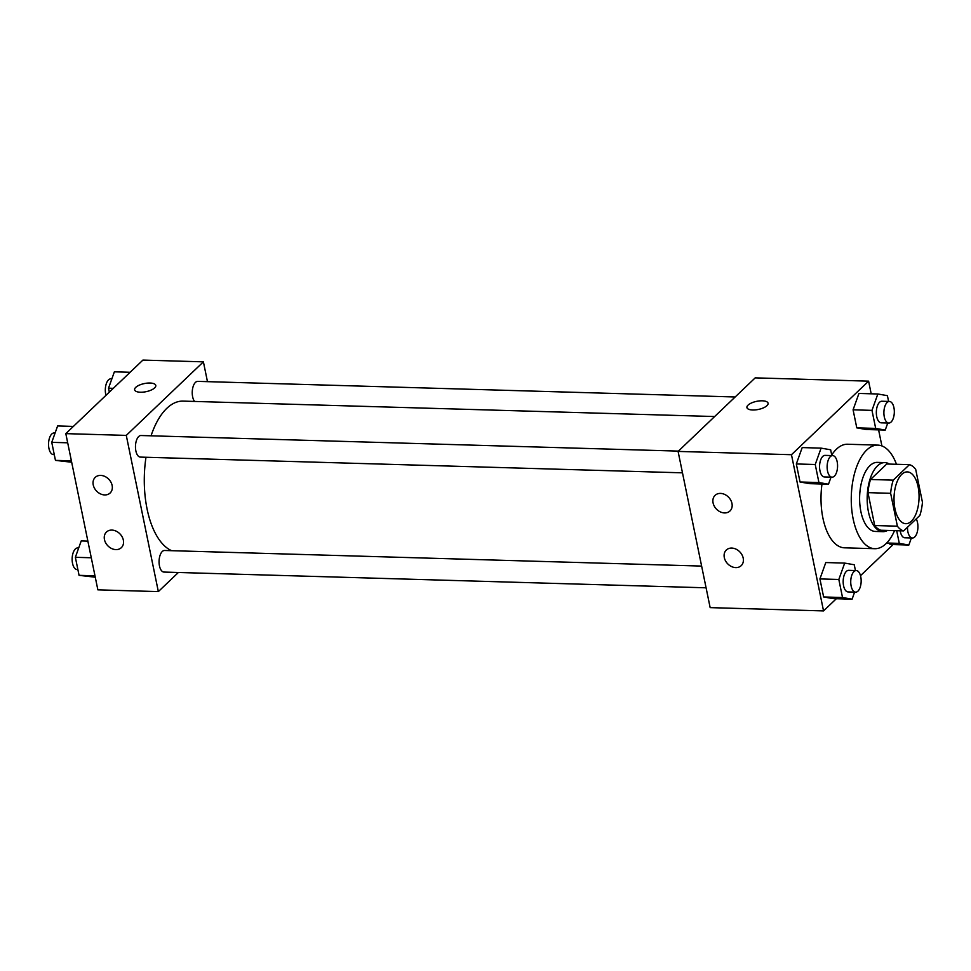 <?xml version="1.0" encoding="UTF-8"?>
<svg xmlns="http://www.w3.org/2000/svg" width="971" height="971" viewBox="0 0 971 971"><rect width="100%" height="100%" fill="white"/><g stroke="black" fill="none" stroke-linecap="round" stroke-linejoin="round"><path stroke-width="1.46" d="M911.356 521.221A25.914 12.514 -88.3 0 1 905.797 523.685A25.914 12.514 -88.3 0 1 894.036 497.431A25.914 12.514 -88.3 0 1 907.29 471.894A25.914 12.514 -88.3 0 1 918.894 492.309A25.914 12.514 -88.3 0 1 911.356 521.221M922.45 502.274L915.702 469.394A33.439 16.143 -88.3 0 0 909.451 464.66L893.223 480.147A33.439 16.143 -88.3 0 0 890.638 493.304L897.386 526.185A33.439 16.143 -88.3 0 0 903.637 530.919L919.865 515.431A33.439 16.143 -88.3 0 0 922.45 502.274M890.638 493.304L867.965 492.649L874.713 525.529L897.386 526.185M874.713 525.529A33.439 16.143 -88.3 0 0 880.964 530.251L903.637 530.919M867.965 492.649A33.439 16.143 -88.3 0 1 870.538 479.492L893.223 480.147M909.451 464.66L886.766 464.004L870.538 479.492M889.448 464.089A34.543 16.677 91.7 0 0 884.872 462.609A34.543 16.677 91.7 0 0 868.438 511.838A34.543 16.677 91.7 0 0 882.87 531.659A34.543 16.677 91.7 0 0 887.518 530.445M882.87 531.659L875.308 531.44A34.543 16.677 -88.3 0 1 860.889 511.62A34.543 16.677 -88.3 0 1 877.311 462.378L884.872 462.609M894.546 530.652A51.815 25.028 -88.3 0 1 885.928 543.772A51.815 25.028 -88.3 0 1 874.798 548.7A51.815 25.028 -88.3 0 1 851.3 496.181A51.815 25.028 -88.3 0 1 877.808 445.119A51.815 25.028 -88.3 0 1 896.476 464.284M874.798 548.7L844.564 547.826A51.815 25.028 -88.3 0 1 821.988 484.019M831.71 454.986A51.815 25.028 -88.3 0 1 847.574 444.245L877.808 445.119M871.193 393.801L868.596 381.154L791.474 454.707L823.542 610.917L836.334 598.719M860.5 575.669L893.089 544.585M881.899 445.944L878.597 429.874M855.439 570.547L854.249 564.758L844.685 563.095L825.787 562.549L819.925 578.922L823.626 596.959L833.191 598.622L852.089 599.18L854.614 592.116M831.831 455.569L830.654 449.791L821.09 448.129L802.192 447.582L796.329 463.956L800.031 481.992L809.596 483.655L828.494 484.201L831.018 477.149M888.599 401.436L887.409 395.658L877.845 393.995L858.947 393.437L853.084 409.823L856.786 427.859L866.35 429.522L885.249 430.068L887.773 423.004M889.958 544.488L908.856 545.034L911.381 537.983M768.073 403.232A10.79 4.151 -11.6 0 0 762.32 400.805A10.79 4.151 168.4 0 1 768.073 403.232A10.79 4.151 168.4 0 1 758.327 409.459A10.79 4.151 168.4 0 1 746.917 407.565A10.79 4.151 168.4 0 1 751.603 402.916A10.79 4.151 168.4 0 1 762.308 400.805A10.79 4.151 -11.6 0 0 751.603 402.916A10.79 4.151 -11.6 0 0 746.917 407.577M791.474 454.707L678.086 451.418L755.207 377.865L868.596 381.154M678.086 451.418L710.153 607.628L823.542 610.917M713.078 502.893A10.79 8.496 46.4 0 1 715.081 495.356A10.79 8.496 46.4 0 1 728.675 497.31A10.79 8.496 46.4 0 1 729.974 510.977A10.79 8.496 46.4 0 1 720.227 511.851A10.79 8.496 46.4 0 1 713.078 502.893M724.305 557.572A10.79 8.496 46.4 0 1 726.296 550.035A10.79 8.496 46.4 0 1 739.902 551.977A10.79 8.496 46.4 0 1 741.201 565.656A10.79 8.496 46.4 0 1 731.454 566.518A10.79 8.496 46.4 0 1 724.305 557.572M171.612 550.691A75.653 36.534 -88.3 0 1 145.99 457.256M151.051 435.809A75.653 36.534 -88.3 0 1 183.07 401.108L714.656 416.535M682.492 472.828L140.382 457.098A10.79 5.207 -88.3 0 1 135.479 446.15A10.79 5.207 -88.3 0 1 141.001 435.518L678.401 451.114M706.087 587.807L163.978 572.065A10.79 5.207 -88.3 0 1 159.074 561.129A10.79 5.207 -88.3 0 1 164.609 550.484L701.632 566.081M194.576 401.436A10.79 5.207 -88.3 0 1 192.501 389.225A10.79 5.207 -88.3 0 1 197.768 381.372L735.168 396.981M158.346 591.606L126.279 435.396L65.81 433.636L97.865 589.846L158.346 591.606L178.385 572.489M207.466 381.664L203.4 361.843L126.279 435.396M100.681 475.414A10.79 8.496 46.4 0 1 110.949 482.211A10.79 8.496 46.4 0 1 110.136 492.989A10.79 8.496 46.4 0 1 100.377 493.851A10.79 8.496 46.4 0 1 93.24 484.905A10.79 8.496 46.4 0 1 95.231 477.368A10.79 8.496 46.4 0 1 100.681 475.414M115.913 549.61A10.79 8.496 46.4 0 1 104.455 539.573A10.79 8.496 46.4 0 1 106.458 532.035A10.79 8.496 46.4 0 1 120.052 533.989A10.79 8.496 46.4 0 1 121.351 547.656A10.79 8.496 46.4 0 1 115.913 549.61M203.4 361.843L142.919 360.083L65.81 433.636M154.656 387.902A10.79 4.151 168.4 0 1 143.138 392.126A10.79 4.151 168.4 0 1 134.629 389.796A10.79 4.151 168.4 0 1 144.376 383.557A10.79 4.151 168.4 0 1 155.785 385.451A10.79 4.151 168.4 0 1 154.656 387.902M155.785 385.451A10.79 4.151 -11.6 0 0 144.376 383.569A10.79 4.151 -11.6 0 0 134.629 389.796M130.138 372.281L114.372 371.82L108.521 388.194L109.322 392.126M108.521 388.194L113.304 388.339M105.96 395.331A10.79 5.207 -88.3 0 1 106.106 384.334A10.79 5.207 -88.3 0 1 110.84 378.848L111.847 378.884M87.863 541.126L81.212 540.932L75.362 557.305L79.064 575.342L95.279 577.199M75.362 557.305L91.286 557.767M79.064 575.342L94.988 575.803M77.874 569.564L77.049 569.54A10.79 5.207 -88.3 0 1 72.145 558.604A10.79 5.207 -88.3 0 1 77.68 547.96L78.687 547.996M73.371 426.415L57.617 425.966L51.754 442.339L55.456 460.375L71.672 462.232M51.754 442.339L67.691 442.8M55.456 460.375L71.393 460.837M54.267 454.598L53.441 454.574A10.79 5.207 -88.3 0 1 48.55 443.626A10.79 5.207 -88.3 0 1 54.073 432.993L55.092 433.017M896.694 530.712L899.292 543.372L908.856 545.034M916.223 518.915A10.79 5.207 -88.3 0 1 914.706 536.987A10.79 5.207 -88.3 0 1 912.4 538.007L904.838 537.788A10.79 5.207 -88.3 0 1 900.19 530.809M886.693 543.007L899.292 543.372M912.4 538.007A10.79 5.207 -88.3 0 1 907.497 527.241M877.845 393.995L871.982 410.369L875.684 428.405L885.249 430.068M888.793 423.04L881.231 422.822A10.79 5.207 -88.3 0 1 876.34 411.874A10.79 5.207 -88.3 0 1 881.862 401.241L889.424 401.46A10.79 5.207 -88.3 0 1 894.255 409.968A10.79 5.207 -88.3 0 1 891.111 422.009A10.79 5.207 -88.3 0 1 888.793 423.04A10.79 5.207 -88.3 0 1 883.901 412.092A10.79 5.207 -88.3 0 1 889.424 401.46M858.947 393.437L853.084 409.823L871.982 410.369M853.084 409.823L856.786 427.859L875.684 428.405M856.786 427.859L866.35 429.522M844.685 563.095L838.823 579.469L842.525 597.517L852.089 599.18M855.633 592.152L848.071 591.922A10.79 5.207 -88.3 0 1 843.18 580.986A10.79 5.207 -88.3 0 1 848.703 570.341L856.264 570.572A10.79 5.207 -88.3 0 1 861.095 579.08A10.79 5.207 -88.3 0 1 857.951 591.121A10.79 5.207 -88.3 0 1 855.633 592.152A10.79 5.207 -88.3 0 1 850.742 581.204A10.79 5.207 -88.3 0 1 856.264 570.572M825.787 562.549L819.925 578.922L838.823 579.469M819.925 578.922L823.626 596.959L842.525 597.517M823.626 596.959L833.191 598.622M821.09 448.129L815.227 464.502L818.929 482.538L828.494 484.201M832.038 477.174L824.476 476.955A10.79 5.207 -88.3 0 1 819.573 466.019A10.79 5.207 -88.3 0 1 825.107 455.375L832.657 455.593A10.79 5.207 -88.3 0 1 837.5 464.102A10.79 5.207 -88.3 0 1 834.356 476.154A10.79 5.207 -88.3 0 1 832.038 477.174A10.79 5.207 -88.3 0 1 827.134 466.238A10.79 5.207 -88.3 0 1 832.657 455.593M802.192 447.582L796.329 463.956L815.227 464.502M796.329 463.956L800.031 481.992L818.929 482.538M800.031 481.992L809.596 483.655"/></g></svg>
